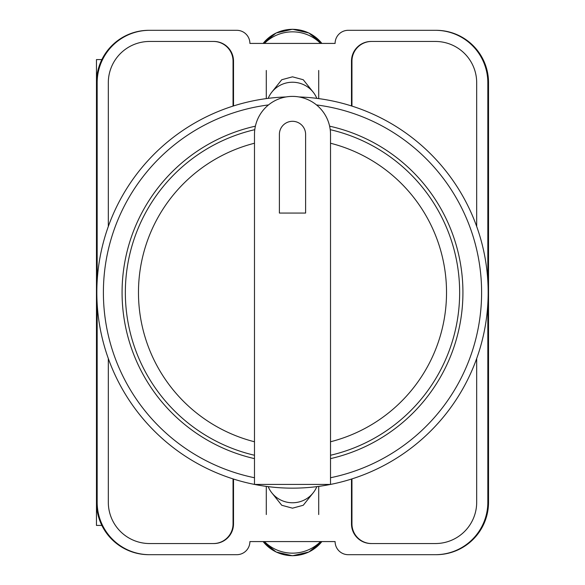 <?xml version="1.0" encoding="UTF-8"?>
<svg xmlns="http://www.w3.org/2000/svg" width="585" height="585" viewBox="0 0 585 585"><rect width="100%" height="100%" fill="white"/><g stroke="black" fill="none" stroke-linecap="round" stroke-linejoin="round"><path stroke-width="0.88" d="M271.945 493.001L281.751 505.264L292.5 508.175L303.249 505.264L313.055 493.001M313.055 91.999L303.249 79.736L292.5 76.825L281.751 79.736L271.945 91.999M487.831 303.827L487.831 502.252A52.438 52.438 0 0 1 435.394 554.69L348.214 554.69A13.111 13.111 0 0 1 335.103 541.578L249.897 541.578A13.111 13.111 0 0 1 236.786 554.69L149.606 554.69A52.438 52.438 0 0 1 97.168 502.252L97.168 303.827M97.168 281.173L97.168 82.748A52.438 52.438 0 0 1 149.606 30.31L236.786 30.31A13.111 13.111 0 0 1 249.897 43.422L335.103 43.422A13.111 13.111 0 0 1 348.214 30.31L435.394 30.31A52.438 52.438 0 0 1 487.831 82.748L487.831 281.173M476.687 358.51L476.687 502.252A41.294 41.294 0 0 1 435.394 543.545L371.153 543.545A19.663 19.663 0 0 1 351.49 523.882L351.49 479.049M233.51 479.049L233.51 523.882A19.663 19.663 0 0 1 213.847 543.545L149.606 543.545A41.294 41.294 0 0 1 108.313 502.252L108.313 358.51M476.687 226.49L476.687 82.748A41.294 41.294 0 0 0 435.394 41.455L371.153 41.455A19.663 19.663 0 0 0 351.49 61.118L351.49 105.951M233.51 105.951L233.51 61.118A19.663 19.663 0 0 0 213.847 41.455L149.606 41.455A41.294 41.294 0 0 0 108.313 82.748L108.313 226.49M149.606 30.31L148.904 30.31A52.438 52.438 0 0 0 96.466 82.748L96.466 502.252A52.438 52.438 0 0 0 148.904 554.69L149.606 554.69M435.394 554.69L436.096 554.69A52.438 52.438 0 0 0 488.534 502.252L488.534 82.748A52.438 52.438 0 0 0 436.096 30.31L435.394 30.31M435.884 30.31A52.438 52.438 0 0 1 488.321 82.748L488.321 502.252A52.438 52.438 0 0 1 435.884 554.69M149.116 554.69A52.438 52.438 0 0 1 96.679 502.252L96.679 82.748A52.438 52.438 0 0 1 149.116 30.31M213.518 41.455A19.663 19.663 0 0 1 233.181 61.118L233.181 106.053M351.819 106.053L351.819 61.118A19.663 19.663 0 0 1 371.482 41.455M233.181 478.947L233.181 523.882A19.663 19.663 0 0 1 213.518 543.545M351.819 478.947L351.819 523.882A19.663 19.663 0 0 0 371.482 543.545M233.042 478.903L233.042 523.882A19.663 19.663 0 0 1 213.379 543.545M371.621 543.545A19.663 19.663 0 0 1 351.958 523.882L351.958 478.903M213.379 41.455A19.663 19.663 0 0 1 233.042 61.118L233.042 106.097M351.958 106.097L351.958 61.118A19.663 19.663 0 0 1 371.621 41.455M268.179 486.64A26.215 25.74 0 0 0 292.5 502.764A26.215 25.74 0 0 0 316.821 486.64M320.58 541.578A39.327 38.603 180 0 1 264.42 541.578M268.179 98.36A26.215 25.74 0 0 1 292.5 82.236A26.215 25.74 0 0 1 316.821 98.36M320.58 43.422A39.327 38.603 180 0 0 264.42 43.422M96.466 479.122L96.466 525.425L101.87 525.425M101.87 59.575L96.466 59.575L96.466 105.878M299.001 96.949A195.653 195.653 0 0 1 488.131 295.747A195.653 195.653 0 0 1 292.5 488.153A195.653 195.653 0 0 1 96.869 295.747A195.653 195.653 0 0 1 285.999 96.949A195.653 195.653 0 0 0 96.869 295.747A195.653 195.653 0 0 0 292.5 488.153M255.389 126.17A170.418 170.418 0 0 0 254.482 458.625M330.518 458.625A170.418 170.418 0 0 0 329.611 126.17M254.482 134.411A38.018 38.018 0 0 1 292.5 96.393A38.018 38.018 0 0 1 330.518 134.411L330.518 484.431L254.482 484.431L254.482 134.411M330.218 129.665A167.142 167.142 0 0 1 330.518 455.262M305.611 134.411A13.111 13.111 0 0 0 292.5 121.3A13.111 13.111 0 0 0 279.389 134.411L279.389 213.064L305.611 213.064L305.611 134.411M254.482 455.262A167.142 167.142 0 0 1 254.782 129.665A167.142 167.142 0 0 0 254.482 455.262M263.126 541.578A37.221 36.541 0 0 0 321.874 541.578M263.126 43.422A37.221 36.541 0 0 1 321.874 43.422M330.518 477.74A189.101 189.101 0 0 0 316.507 104.927M268.493 104.927A189.101 189.101 0 0 0 254.482 477.74M330.518 441.77A154.038 154.038 0 0 0 330.518 143.23M254.482 143.23A154.038 154.038 0 0 0 254.482 441.77M266.285 486.391L266.285 514.544M318.715 486.391L318.715 514.544M263.111 541.578L276.157 552.021L292.5 555.75L308.843 552.021L321.889 541.578M318.715 98.609L318.715 70.456M266.285 98.609L266.285 70.456M263.111 43.422L276.157 32.979L292.5 29.25L308.843 32.979L321.889 43.422"/></g></svg>
